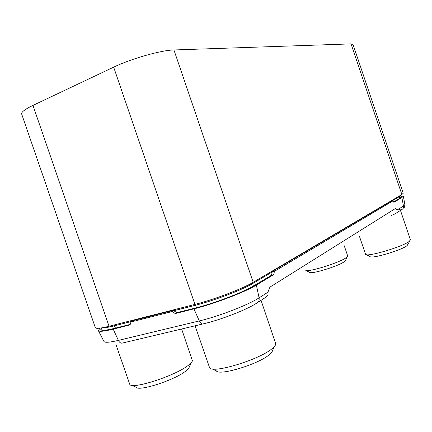 <?xml version="1.0" encoding="UTF-8"?>
<svg xmlns="http://www.w3.org/2000/svg" width="432" height="432" viewBox="0 0 432 432"><rect width="100%" height="100%" fill="white"/><g stroke="black" fill="none" stroke-linecap="round" stroke-linejoin="round"><path stroke-width="0.65" d="M95.326 327.677C95.899 328.871 100.472 328.396 109.042 326.263L194.935 304.403C213.77 299.711 242.746 288.662 253.19 282.296L401.868 194.519L403.234 193.261L352.998 44.377L351.038 43.891L173.929 49.961C161.314 50.144 131.296 58.628 113.67 67.149L32.962 105.408C24.948 109.28 21.179 112.147 21.659 114.005L95.326 327.677M176.78 312.687L175.241 313.551L193.952 308.853C214.153 303.896 245.29 291.973 256.37 285.077L273.775 274.606L271.55 275.189L254.081 285.665C243.594 292.162 214.429 303.329 195.458 307.989L176.78 312.687L173.378 310.397L171.985 311.602L173.534 310.743M100.067 328.12L98.318 330.545C98.95 331.884 103.912 331.414 113.206 329.135L130.075 324.896L130.977 321.991L132.446 320.798L173.378 310.397M101.293 328.379L100.786 329.611C101.39 330.869 106.078 330.426 114.847 328.266L130.232 324.4M130.977 321.991L171.985 311.602L175.241 313.551M403.342 196.231L404.887 204.557L403.493 205.999L397.98 209.504L396.506 209.666C395.707 208.661 395.118 208.418 394.745 208.931L272.322 285.649C270.491 286.6 269.455 287.604 269.206 288.657C268.445 291.379 267.629 292.815 266.755 292.972L259.076 297.859C248.508 304.83 218.738 316.386 199.292 320.938L118.379 340.4C109.426 342.495 104.603 342.824 103.912 341.377L98.393 330.696M273.775 274.606L274.401 271.339L392.958 200.885L393.887 202.36L401.857 197.564L403.331 196.171L400.815 195.977M271.55 275.189L272.182 271.928L274.401 271.339L272.111 271.571L391.203 201.128L392.958 200.885M401.614 196.781L400.199 198.05L393.649 201.976M272.111 271.571L272.182 271.928M401.603 196.727L400.907 196.452M400.172 209.547L398.995 209.228M400.459 210.389L410.378 239.771L409.325 241.294C403.277 246.629 366.449 257.504 365.558 254.302L359.343 236.061M410.049 240.629L407.171 245.533C402.008 250.139 370.958 259.276 370.051 256.516L366.244 254.637M344.245 245.759L347.679 255.895L346.081 257.758C339.52 262.64 309.506 272.068 305.797 270.454M347.393 256.657L345.551 260.302L344.158 261.781C338.078 266.35 310.327 274.72 309.523 272.268L305.851 270.47M181.629 329L192.364 360.607C192.262 362 190.426 363.933 186.845 366.401C172.568 376.72 132.127 389.47 129.811 384.458L115.873 344.32M191.425 362.518L189.248 366.968C189.14 368.199 187.564 369.878 184.523 372.001C172.39 380.862 138.424 391.554 136.226 387.256L131.744 385.301M261.036 300.31L275.778 343.921C275.697 345.2 274.39 346.842 271.858 348.845C258.919 359.829 212.404 373.869 209.601 367.772L195.086 325.804M274.606 346.28L272.452 350.611C272.36 351.734 271.237 353.16 269.077 354.888C258.055 364.338 219.013 376.094 216.351 370.861L211.988 368.863M173.621 310.792L195.545 305.23C214.056 300.634 242.503 289.78 252.779 283.489L253.352 286.092M194.967 304.393L196.614 307.697M102.017 327.818C104.139 328.028 108.275 327.359 114.415 325.814L115.452 328.115M113.832 325.042L114.415 325.814L131.652 321.44M112.136 325.474L112.509 326.284M391.921 201.026L399.314 196.646L400.61 195.259M399.352 196.004L399.665 198.369M252.796 282.523L252.779 283.489L272.171 271.998M401.868 194.519L351.038 43.891M253.19 282.296L173.929 49.961M194.935 304.403L113.67 67.149M109.042 326.263L32.962 105.408M256.37 285.077L259.076 297.859C259.475 300.64 258.552 302.47 256.311 303.361C246.791 309.668 220.833 319.788 203.661 323.768C202.025 324.427 200.567 323.482 199.292 320.938L193.952 308.853M202.635 324.011L122.926 342.938C121.144 343.613 119.632 342.765 118.379 340.4L113.206 329.135M391.484 215.411L394.999 213.91L401.366 209.801C403.007 209.11 403.715 207.841 403.493 205.999L401.857 197.564M102.244 330.275L101.088 327.974M401.101 197.44L400.707 195.415M404.903 204.628C404.438 208.71 403.985 207.166 403.018 208.526M267.467 295.623L265.918 297.194L258.109 302.2"/></g></svg>
